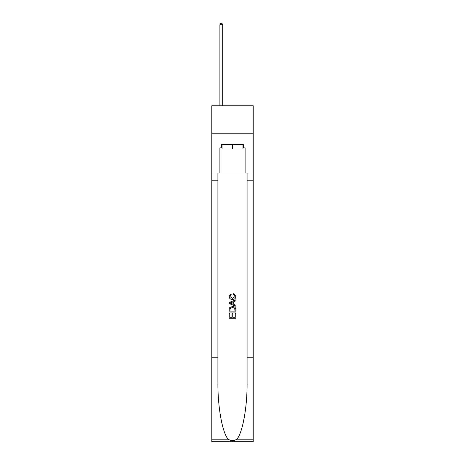 <?xml version="1.0" encoding="UTF-8"?>
<svg xmlns="http://www.w3.org/2000/svg" width="465" height="465" viewBox="0 0 465 465"><rect width="100%" height="100%" fill="white"/><g stroke="black" fill="none" stroke-linecap="round" stroke-linejoin="round"><path stroke-width="0.7" d="M253.216 133.781L253.216 105.788L211.784 105.788L211.784 133.781L253.216 133.781L253.216 172.98L245.102 172.98L245.102 147.893L243.305 147.893L243.305 144.534L221.695 144.534L221.695 147.893L222.032 147.893M242.968 144.534L242.968 149.015L222.032 149.015L222.032 144.534M232.5 144.534L232.5 149.015M235.081 313.323L235.081 317.287L232.756 317.287L235.081 317.287L235.081 313.323L235.854 313.323L235.854 318.234L229.135 318.234L229.135 313.497L229.135 318.234M231.983 313.753L231.983 317.287L229.913 317.287L231.983 317.287L231.983 313.753L232.756 313.753L232.756 317.287M229.716 307.568L229.233 308.545L229.716 307.568L232.459 306.516C234.61 306.511 235.743 307.545 235.854 309.626L235.854 312.032L229.135 312.032L229.135 309.731L229.135 312.032M233.703 293.595L233.482 294.543L233.703 293.595L235.941 296.339C235.761 298.402 234.598 299.443 232.448 299.454L232.448 299.454C230.384 299.408 229.251 298.379 229.053 296.356L231.006 293.77L231.21 294.717L229.826 296.403L232.442 298.507L235.168 296.426L233.482 294.543M236.83 439.193L253.216 439.193L253.216 441.75L211.784 441.75L211.784 357.759L217.916 357.759L217.916 382.73C217.614 406.596 222.456 433.258 228.17 439.193C231.053 441.035 233.942 441.035 236.83 439.193C242.544 433.258 247.386 406.596 247.084 382.73L247.084 172.98M229.135 302.494L229.135 303.564L235.854 306.232L229.135 303.564L229.135 302.494L235.854 299.826L229.135 302.494M247.084 357.759L253.216 357.759L253.216 172.98M211.784 357.759L211.784 133.781M217.916 172.98L217.916 357.759M253.216 439.193L253.216 357.759M211.784 172.98L219.899 172.98L219.899 147.893L221.695 147.893M219.899 172.98L245.102 172.98M242.968 147.893L243.305 147.893M235.854 299.826L235.854 300.832L233.79 301.599L233.79 304.459L235.854 305.226L235.854 306.232M231.152 303.488L233.012 304.174L233.012 301.884L229.913 303.029L231.152 303.488M233.012 301.884L233.012 304.174M229.135 309.731L229.233 308.545M234.604 308.109L235.081 311.085L234.604 308.109L232.448 307.464L230.053 308.609L229.913 311.085L235.081 311.085L229.913 311.085M229.135 313.497L229.913 313.497L229.913 317.287M222.7 105.788L222.7 24.703L219.899 24.703L219.899 105.788M219.899 24.703L220.741 23.25L221.863 23.25L222.7 24.703M247.084 180.815L253.216 180.815M217.916 180.815L211.784 180.815M211.784 439.193L228.17 439.193"/></g></svg>
